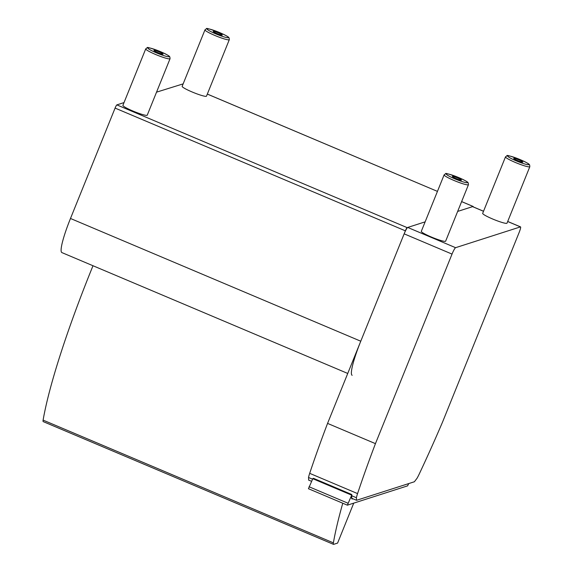 <?xml version="1.0" encoding="UTF-8"?>
<svg xmlns="http://www.w3.org/2000/svg" width="573" height="573" viewBox="0 0 573 573"><rect width="100%" height="100%" fill="white"/><g stroke="black" fill="none" stroke-linecap="round" stroke-linejoin="round"><path stroke-width="0.86" d="M353.734 503.13L337.59 543.089L333.665 544.35A9.841 1.347 -67.1 0 1 333.5 544.35A9.841 1.347 -67.1 0 1 333.393 542.86L43.111 420.116A9.841 1.347 112.9 0 0 43.219 421.613L333.5 544.35M43.111 420.116A210.721 28.786 -67.1 0 1 92.998 265.743M347.747 373.453L61.87 252.578A39.358 5.379 -67.1 0 1 70.486 218.478L115.087 108.082L405.369 230.826A3.28 0.451 -67.1 0 1 407.145 227.624L116.863 104.888A3.28 0.451 112.9 0 0 115.087 108.082M116.863 104.888L124.019 102.588M156.536 92.16L183.152 83.866M461.616 201.61L473.105 206.466A3.28 0.451 -67.1 0 1 473.162 206.466A3.28 0.451 -67.1 0 1 473.212 206.882M473.105 206.466L457.655 211.423L472.546 206.645L483.512 211.287M308.711 480.045L308.518 477.481A13.122 1.791 -67.1 0 1 309.685 473.341A224.086 30.613 -67.1 0 1 327.563 423.397L375.444 443.638L452.033 254.09A6.561 0.895 -67.1 0 1 455.592 247.686L407.711 227.445L425.145 221.851L407.145 227.624M342.769 503.23A210.721 28.786 112.9 0 0 333.393 542.86M405.369 230.826L360.768 341.214A39.358 5.379 112.9 0 0 352.151 375.315M375.444 443.638A224.086 30.613 112.9 0 0 357.566 493.589A13.122 1.791 112.9 0 0 356.399 497.729L356.592 500.293L414.394 481.757L417.029 478.283A13.122 1.791 112.9 0 0 419.357 473.771A224.086 30.613 112.9 0 0 442.521 422.129L519.102 232.574A6.561 0.895 -67.1 0 0 520.542 226.894L507.699 221.465M351.586 498.231L356.592 500.293M455.592 247.686L520.427 226.894A6.561 0.895 -67.1 0 1 520.542 226.894M327.563 423.397L404.151 233.841L452.033 254.09M407.711 227.445A6.561 0.895 112.9 0 0 404.151 233.841M483.533 211.244L472.661 206.645A6.561 0.895 112.9 0 0 472.546 206.645M468.456 184.685L445.636 241.176A13.122 1.518 -158 0 1 432.901 237.666A13.122 1.518 -158 0 1 421.305 231.342L444.125 174.858A13.122 1.518 22 0 0 455.721 181.175A13.122 1.518 22 0 0 468.456 184.685L468.27 182.952C467.554 182.479 469.394 182.343 458.858 177.623C449.368 174.128 444.977 172.824 445.672 173.698L444.125 174.858M457.727 177.988A4.921 0.566 -158 0 1 461.466 180.108A4.921 0.566 -158 0 1 456.688 178.79A4.921 0.566 -158 0 1 452.341 176.42A4.921 0.566 -158 0 1 457.727 177.988M529.832 166.693L507.012 223.176A13.122 1.518 -158 0 1 494.277 219.674A13.122 1.518 -158 0 1 482.681 213.349L505.501 156.866A13.122 1.518 22 0 0 517.097 163.183A13.122 1.518 22 0 0 529.832 166.693L529.645 164.96C528.929 164.487 530.77 164.351 520.234 159.631C510.744 156.135 506.346 154.825 507.048 155.706L505.501 156.866M519.102 159.996A4.921 0.566 -158 0 1 522.841 162.109A4.921 0.566 -158 0 1 518.064 160.798A4.921 0.566 -158 0 1 513.716 158.427A4.921 0.566 -158 0 1 519.102 159.996M229.307 39.673L206.488 96.157A13.122 1.518 -158 0 1 193.753 92.647A13.122 1.518 -158 0 1 182.157 86.33L204.976 29.839A13.122 1.518 22 0 0 216.573 36.163A13.122 1.518 22 0 0 229.307 39.673L229.121 37.94C228.405 37.46 230.246 37.324 219.71 32.604C210.219 29.116 205.822 27.805 206.524 28.679L204.976 29.839M218.578 32.969A4.921 0.566 -158 0 1 222.317 35.089A4.921 0.566 -158 0 1 217.539 33.771A4.921 0.566 -158 0 1 213.192 31.4A4.921 0.566 -158 0 1 218.578 32.969M170.052 58.704L147.232 115.187A13.122 1.518 -158 0 1 134.497 111.678A13.122 1.518 -158 0 1 122.901 105.36L145.728 48.87A13.122 1.518 22 0 0 157.324 55.194A13.122 1.518 22 0 0 170.052 58.704L169.866 56.971C169.15 56.491 170.99 56.355 160.454 51.634A11.481 1.325 -158 0 1 166.614 56.426A11.481 1.325 -158 0 1 148.457 48.762A11.481 1.325 -158 0 1 160.426 51.634C150.964 48.146 146.573 46.836 147.268 47.709L145.728 48.87M159.33 52A4.921 0.566 -158 0 1 163.061 54.12A4.921 0.566 -158 0 1 158.284 52.802A4.921 0.566 -158 0 1 153.936 50.431A4.921 0.566 -158 0 1 159.33 52M352.56 498.646L352.989 498.768M312.872 478.519L313.882 478.605L312.872 478.519L308.446 488.719L347.331 505.15M312.786 478.699L351.686 495.151L351.292 494.42M351.686 495.151L347.381 505.171L407.589 485.861L408.764 483.562M207.319 94.087L437.45 191.389L207.326 94.065M70.486 218.478L360.768 341.214M309.685 473.341L357.566 493.589M308.518 477.481L312.557 479.193M351.693 495.738L356.399 497.729M507.685 221.507L520.427 226.894M458.83 177.623A11.481 1.325 -158 0 1 465.011 182.415A11.481 1.325 -158 0 1 446.861 174.751A11.481 1.325 -158 0 1 458.83 177.623M520.205 159.631A11.481 1.325 -158 0 1 526.386 164.422A11.481 1.325 -158 0 1 508.237 156.751A11.481 1.325 -158 0 1 520.205 159.631M219.681 32.604A11.481 1.325 -158 0 1 225.862 37.395A11.481 1.325 -158 0 1 207.713 29.732A11.481 1.325 -158 0 1 219.681 32.604M351.779 494.965A25.334 3.459 112.9 0 0 352.502 498.925M309.048 486.756L347.947 503.201M461.63 201.589L473.162 206.466M308.546 480.038L311.569 481.313M313.503 478.333L351.65 494.463M351.707 497.958L351.836 494.807M308.446 488.719L347.353 505.171"/></g></svg>
